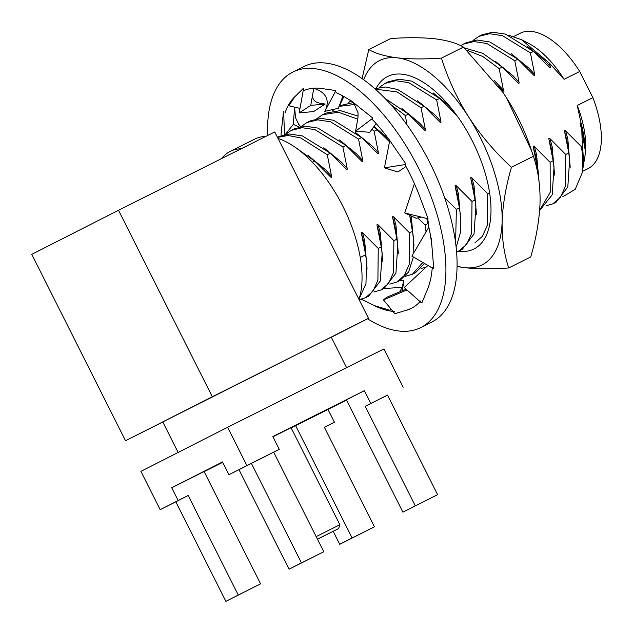 <?xml version="1.0" encoding="UTF-8"?>
<svg xmlns="http://www.w3.org/2000/svg" width="633" height="633" viewBox="0 0 633 633"><rect width="100%" height="100%" fill="white"/><g stroke="black" fill="none" stroke-linecap="round" stroke-linejoin="round"><path stroke-width="0.95" d="M317.473 539.229L338.6 528.571L317.45 539.174M316.16 536.61L339.866 524.733L291.077 427.718L272.958 436.786M346.583 367.638L331.249 337.144L204.214 400.808L162.752 421.887L178.118 452.445M221.605 158.582A100.014 48.638 63.4 0 1 230.246 151.382L254.798 139.078A100.014 48.638 63.4 0 1 265.733 136.467M278.029 138.453A100.014 48.638 63.4 0 1 342.967 206.437A100.014 48.638 63.4 0 1 358.943 299.33M230.246 151.382A100.014 48.638 63.4 0 1 241.181 148.771M360.248 257.489L365.668 254.767L366.531 261.049L365.969 283.742L358.951 299.354M359.133 299.702L365.55 297.732L373.003 291.196L377.901 280.253L378.249 248.468L381.295 246.941L382.158 253.216L380.298 280.981L368.604 296.197L365.447 297.779M374.198 291.94L381.177 289.898L388.63 283.362L393.528 272.419L393.876 240.635L396.923 239.108L397.785 245.382L395.926 273.147L384.223 288.371L381.074 289.954M389.825 284.106L396.804 282.065L404.25 275.537L409.155 264.586L409.496 232.802L412.55 231.274L413.412 237.557L413.816 252.804M413.389 256.99L408.625 271.961L399.85 280.538L396.701 282.12M405.452 276.281L412.431 274.231L422.812 262.481M426.056 231.9L425.123 224.976L428.035 223.512M428.494 225.49L428.747 227.302M424.601 263.526L415.477 272.704L412.328 274.287M421.072 268.447L425.938 267.324M455.602 242.613L456.377 209.309L459.423 207.782L460.286 214.057L460.365 232.746L456.171 247.266M456.607 251.871L459.305 250.739L466.758 244.211L471.656 233.261L472.004 201.476L475.051 199.949L475.913 206.231L474.054 233.988L462.359 249.212L459.202 250.795M474.829 242.961L482.378 236.378L487.283 225.427L487.632 193.651L489.586 192.669M536.863 168.971L537.552 168.623L538.833 179.883M539.664 210.251L550.219 192.305L550.132 162.325L553.179 160.798L554.041 167.072L552.182 194.829L539.648 210.48M546.081 205.796L553.06 203.755L560.514 197.219L565.411 186.276L565.76 154.492L568.806 152.964L569.668 159.239L567.809 187.004L556.114 202.228L552.957 203.802M582.4 171.472L588.017 168.655A75.731 36.825 63.4 0 0 592.876 97.648L577.249 105.482A75.731 36.825 63.4 0 1 584.979 155.845L582.352 171.765A91.445 44.468 63.4 0 1 582.131 173.023C583.238 165.142 582.993 156.351 581.387 146.658L582.344 146.176A91.445 44.468 63.4 0 1 582.352 171.765M592.876 97.648L579.717 71.489A75.731 36.825 63.4 0 0 520.16 33.256L513.798 36.437M564.09 79.323L549.444 63.181L521.624 39.744L528.602 43.353A75.731 36.825 63.4 0 1 564.09 79.323L579.717 71.489M521.624 39.744L508.275 35.092M562.713 196.8L575.215 189.314L582.131 173.023M577.249 105.482L580.975 122.762C583.555 132.321 584.86 140.922 584.9 148.557L584.9 148.581M582.344 146.176L581.798 130.414L584.9 148.557M478.825 36.39L481.871 34.862L492.616 32.196L505.482 34.119L533.469 51.415L530.414 52.95L502.436 35.646L489.57 33.723L478.825 36.39L472.993 40.457M463.198 44.223L466.244 42.696L476.989 40.029L489.863 41.952L517.841 59.249L514.787 60.776L486.809 43.479L473.943 41.556L463.198 44.223L460.697 45.663M464.305 47.886L482.868 53.37L502.214 67.082L499.168 68.609L482.797 56.503L466.64 50.118M385.07 83.374L388.116 81.847L398.861 79.18L411.727 81.103L439.713 98.408L436.659 99.935L408.681 82.638L395.815 80.707L385.07 83.374L379.238 87.449M374.783 88.675L385.362 87.006L397.706 89.475L424.086 106.241L421.04 107.768L397.018 91.904L375.314 89.15M385.03 98.455L408.459 114.067L405.413 115.594L390.593 104.405M350.777 100.853L347.984 103.108M354.512 104.477L339.225 106.384M334.517 109.137L332.365 110.941M339.241 106.344L341.242 105.347L352.985 102.657M373.786 126.75L377.205 129.733L374.158 131.26L371.943 129.298M357.708 119.115L338.41 112.247L322.569 114.7L316.737 118.767M322.569 114.7L325.615 113.172L340.285 110.601L358.143 116.163M306.942 122.533L309.988 121.006L320.733 118.339L333.599 120.262L361.585 137.559L358.531 139.094L330.553 121.789L317.687 119.866L306.942 122.533L301.11 126.6M294.369 128.831L305.106 126.173L317.972 128.095L345.958 145.392L342.904 146.919L314.925 129.623L302.06 127.7L291.315 130.366L285.483 134.433M312.362 162.23L314.704 161.059L294.915 147.117M278.742 136.665L289.479 133.998L302.352 135.929L330.331 153.226L327.285 154.753L300.572 137.875L288.11 135.509L277.491 137.385M549.444 63.181L550.314 66.655C550.473 67.826 550.101 68.008 549.215 67.209L533.469 51.415M568.806 152.964L564.533 131.419C564.383 130.256 564.747 130.074 565.633 130.873L581.387 146.658M530.414 52.95L534.687 74.488C534.845 75.659 534.481 75.841 533.587 75.042L517.841 59.249M553.179 160.798L548.914 139.252C548.756 138.081 549.12 137.899 550.006 138.706L565.76 154.492M514.787 60.776L519.06 82.322C519.218 83.485 518.854 83.675 517.968 82.868L502.214 67.082M537.552 168.623L533.287 147.085C533.128 145.914 533.492 145.732 534.379 146.532L550.132 162.325M499.168 68.609L503.433 90.155C503.591 91.318 503.227 91.5 502.341 90.701L499.785 87.916M475.051 199.949L470.778 178.411C470.628 177.24 470.992 177.058 471.878 177.857L487.632 193.651M436.659 99.935L440.932 121.473C441.09 122.644 440.726 122.826 439.832 122.027L424.086 106.241M459.423 207.782L455.159 186.244C455 185.073 455.364 184.891 456.251 185.691L472.004 201.476M421.04 107.768L425.305 129.306C425.463 130.477 425.099 130.659 424.213 129.86L408.459 114.067M444.738 197.955L456.377 209.309M405.413 115.594L406.924 124.772M417.717 217.926L425.123 224.976M374.158 131.26L378.431 152.798C378.581 153.969 378.218 154.151 377.331 153.352L361.585 137.559M396.923 239.108L392.65 217.562C392.5 216.399 392.864 216.217 393.75 217.016L409.496 232.802M358.531 139.094L362.804 160.632C362.962 161.803 362.59 161.985 361.704 161.186L345.958 145.392M381.295 246.941L377.031 225.395C376.872 224.232 377.236 224.042 378.123 224.85L393.876 240.635M342.904 146.919L347.177 168.465C347.335 169.636 346.971 169.818 346.077 169.011L330.331 153.226M365.668 254.767L361.403 233.229C361.245 232.058 361.609 231.876 362.495 232.675L378.249 248.468M327.285 154.753L331.55 176.298C331.708 177.462 331.344 177.644 330.458 176.844L314.704 161.059M581.798 130.414L580.16 123.593L580.975 122.762M456.346 114.771L439.713 98.408M428.177 223.441L427.425 218.63M389.43 141.705L377.205 129.733M412.55 231.274L409.614 215.212M260.59 583.863L238.269 595.052L188.191 495.489L175.808 501.787L225.878 601.35L260.59 583.863L204.095 471.53L171.725 487.758L222.515 461.924L228.932 474.687L238.981 469.654L289.052 569.217L323.764 551.723L273.685 452.16L279.264 449.327L246.894 465.548L227.635 427.251L140.922 471.363L160.189 509.66L175.824 501.819M188.191 495.489L160.189 509.66M324.389 427.299L334.406 422.211L324.357 427.243L374.435 526.806L352.114 537.995L295.619 425.661L291.18 427.924M387.531 395.103L365.209 406.291L370.788 403.458L364.363 390.696L346.401 399.827L402.897 512.16L437.609 494.666L387.531 395.103M387.562 395.166L370.788 403.458M204.15 471.64L222.721 462.335M334.406 422.211L327.981 409.44L295.619 425.661M327.981 409.44L346.504 400.024M364.363 390.696L272.839 436.564L279.264 449.327M331.288 337.231L368.485 318.304L274.754 131.941L118.498 210.259L31.785 254.363L125.516 440.726L162.823 422.029M125.516 440.726L368.485 318.304M212.229 396.622L118.498 210.259M403.15 387.238L383.891 348.941L227.635 427.251M178.15 500.521L171.725 487.758M246.894 465.548L228.932 474.687M273.685 452.16L238.981 469.654M323.764 551.723L301.443 562.911L251.364 463.348M301.443 562.911L289.052 569.217M437.609 494.666L402.897 512.16M415.288 505.854L365.209 406.291M352.114 537.995L339.723 544.293L333.195 531.316M339.723 544.293L374.435 526.806M238.269 595.052L225.878 601.35M376.216 88.185A96.445 46.905 63.4 0 1 418.231 79.418A96.445 46.905 63.4 0 1 432.766 89.213A96.445 46.905 63.4 0 1 490.029 222.681A96.445 46.905 63.4 0 1 458.403 251.174M498.701 86.42A114.304 55.593 63.4 0 1 503.037 92.553A114.304 55.593 63.4 0 1 506.432 97.688A114.304 55.593 63.4 0 1 530.264 146.88L533.437 156.288C538.113 170.23 540.321 185.667 540.068 202.607C539.363 219.975 536.262 238.079 530.739 256.927L508.742 267.949C491.778 269.104 477.013 269.009 464.424 267.664A114.304 55.593 63.4 0 1 457.113 266.161M362.076 78.619L368.794 49.548L390.79 38.526C407.747 37.371 422.52 37.466 435.1 38.811C447.27 40.377 456.725 43.139 463.467 47.087L503.006 92.521L506.432 97.688L531.546 150.622M363.698 79.774A114.304 55.593 63.4 0 1 397.152 57.825C409.757 59.178 424.521 59.273 441.47 58.109C447.8 78.492 456.804 98.028 468.483 116.709A114.304 55.593 63.4 0 1 502.119 221.629A114.304 55.593 63.4 0 1 464.424 267.664L457.105 266.564M368.794 49.548C375.567 53.504 385.022 56.258 397.152 57.825A114.304 55.593 63.4 0 1 468.483 116.709C480.621 135.209 494.943 152.078 511.44 167.31C505.886 186.379 502.776 204.483 502.119 221.629C501.89 238.76 504.097 254.205 508.742 267.949M533.437 156.288L511.44 167.31M463.467 47.087L441.47 58.109M267.664 135.502A142.884 69.488 63.4 0 1 292.739 72.115L303.903 66.52A142.884 69.488 63.4 0 1 410.366 129.67A142.884 69.488 63.4 0 1 431.935 321.991L420.779 327.585A142.884 69.488 63.4 0 1 367.536 318.795M292.739 72.115A142.884 69.488 63.4 0 1 399.201 135.264A142.884 69.488 63.4 0 1 420.779 327.585M426.697 218.203A121.449 59.067 63.4 0 1 432.133 248.777L431.247 238.008M405.057 164.817A121.449 59.067 63.4 0 1 419.695 196.475L416.862 189.006M432.292 267.332A121.449 59.067 63.4 0 1 427.307 289.867L425.661 293.585M420.581 300.999A121.449 59.067 63.4 0 1 411.173 308.429A121.449 59.067 63.4 0 1 406.323 310.336L411.403 308.366M394.248 311.499A121.449 59.067 63.4 0 1 373.976 305.494L390.039 310.32L390.822 308.825M281.028 135.66A121.449 59.067 63.4 0 1 281.606 128.301L282.247 123.443M284.992 113.014A121.449 59.067 63.4 0 1 294.899 96.604L288.798 105.774L300.002 108.385M304.584 90.274A121.449 59.067 63.4 0 1 322.371 88.557L326.264 89.229M336.123 92.632A121.449 59.067 63.4 0 1 357.708 106.004L350.12 99.967M372.394 119.55A121.449 59.067 63.4 0 1 392.84 144.949L388.369 138.453M419.695 196.475L422.069 202.876M428.003 218.432L422.116 202.876M432.133 248.777L432.545 254.49M433.747 268.519L432.608 254.529M421.847 302.883L425.716 293.657M406.323 310.336L402.992 311.207M395.039 313.636L403.031 311.294M373.976 305.494L369.727 303.318M361.388 299.274L369.743 303.405M283.592 111.432L282.183 123.388M294.899 96.604L297.463 94.238M303.524 88.201L297.415 94.151M335.648 90.543L326.24 89.134M357.708 106.004L362.052 109.556M372.615 117.928L362.052 109.477M392.84 144.949L396.638 150.583M405.895 164.01L396.669 150.543M405.975 166.511L397.864 171.994L384.429 167.848L389.335 142.631L388.939 139.442M384.429 167.848L405.436 164.533M376.097 123.546L369.783 132.289L355.588 131.197L357.922 117.936L358.088 113.022L354.306 104.208L352.225 101.866M355.588 131.197L372.386 118.506M343.893 96.525L338.339 108.259L324.824 111.376L325.148 110.688C330.83 98.519 323.867 91.563 314.292 88.493L313.517 88.209M324.824 111.376L335.569 91.168M338.339 108.259L342.928 95.987M325.156 104.049L310.732 105.394L299.187 112.911L313.62 111.558L325.156 104.049L320.891 103.361M299.187 112.911L303.547 88.755M310.732 105.394L313.786 88.311M299.18 127.027L293.285 124.369L285.348 134.457M284.526 134.623L283.647 111.827M293.285 124.369L294.638 107.396M383.875 288.545L402.137 287.342L403.886 280.356L399.66 280.633M402.137 287.342L399.819 291.75M402.359 290.674L403.886 280.356M406.03 289.123L386.581 297.344L383.463 299.9L406.972 289.961M419.742 301.324L419.41 302.289M383.463 299.9L394.517 313.303M421.254 302.669L404.194 287.493L427.94 265.472M433.154 268.511L411.877 256.112L428.85 227.12M421.412 217.119L416.15 218.266L404.74 212.933L414.409 183.641M404.74 212.933L427.489 218.646M550.314 66.655L544.483 60.27L526.925 45.924M570.214 167.262L567.833 139.11L565.633 130.873M534.687 74.488L528.856 68.095L511.298 53.758M554.587 175.096L552.205 146.943L550.006 138.706M519.06 82.322L513.228 75.928L495.671 61.591M539.071 181.711L536.578 154.776L534.379 146.532M503.433 90.155L494.033 80.256M449.493 106.012L433.17 92.909M476.459 214.255L474.077 186.102L471.878 177.857M440.932 121.473L435.1 115.087L417.543 100.742M460.832 222.08L458.45 193.927L456.251 185.691M425.305 129.306L419.473 122.921L401.915 108.575M388.575 138.936L374.016 126.426M413.958 245.58L411.228 215.964M378.431 152.798L372.6 146.413L355.042 132.068M398.331 253.406L395.949 225.253L393.75 217.016M362.804 160.632L356.972 154.238L339.415 139.901M382.704 261.239L380.322 233.086L378.123 224.85M347.177 168.465L341.345 162.072L323.787 147.734M367.077 269.072L364.695 240.92L362.495 232.675M331.55 176.298L325.718 169.905L308.16 155.56M584.56 144.672L582.36 131.83L580.16 123.593M549.215 67.209L535.162 52.982M569.668 159.239L566.733 139.664L564.533 131.419M533.587 75.042L519.535 60.815M554.041 167.072L551.106 147.489L548.914 139.252M517.968 82.868L503.908 68.649M538.414 174.906L535.486 155.322L533.287 147.085M502.341 90.701L499.374 87.346M455.459 114.193L441.407 99.974M475.913 206.231L472.978 186.648L470.778 178.411M439.832 122.027L425.78 107.8M460.286 214.057L457.35 194.481L455.159 186.244M424.213 129.86L410.152 115.633M428.304 222.982L427.671 218.211M389.43 141.555L378.906 131.3M413.412 237.557L409.828 215.307M377.331 153.352L363.279 139.125M397.785 245.382L394.85 225.807L392.65 217.562M361.704 161.186L347.652 146.959M382.158 253.216L379.222 233.64L377.031 225.395M346.077 169.011L332.024 154.792M366.531 261.049L363.595 241.466L361.403 233.229M330.458 176.844L316.397 162.618M291.315 130.366L294.361 128.839M277.452 137.314L278.734 136.665M428.652 226.21L428.77 227.263M338.6 528.571L339.866 524.733M312.757 94.072L312.647 96.991C313.193 100.489 315.907 102.609 320.804 103.345M294.63 107.721L295.571 117.888L298.721 124.377L300.786 126.663"/></g></svg>
